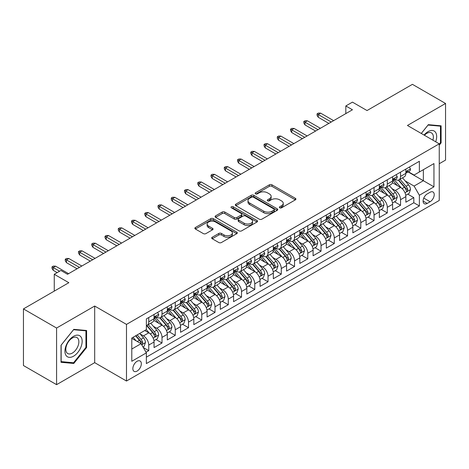 <?xml version="1.0" encoding="UTF-8"?>
<svg xmlns="http://www.w3.org/2000/svg" width="469" height="469" viewBox="0 0 469 469"><rect width="100%" height="100%" fill="white"/><g stroke="black" fill="none" stroke-linecap="round" stroke-linejoin="round"><path stroke-width="0.7" d="M279.729 207.82A1.29 0.745 0 0 0 281.552 207.82L295.37 199.841A1.841 1.061 0 0 0 295.91 199.091A1.841 1.061 0 0 0 295.37 198.334L271.956 184.815A1.841 1.061 0 0 0 269.353 184.815L255.535 192.8A1.29 0.745 0 0 0 255.154 193.322A1.29 0.745 0 0 0 255.535 193.849A1.29 0.745 0 0 0 257.352 193.849L259.146 192.818A5.886 3.4 0 0 1 267.471 192.818L269.417 193.943A5.886 3.4 0 0 1 271.146 196.347A5.886 3.4 0 0 1 269.417 198.75L267.629 199.782A1.29 0.745 0 0 0 267.254 200.31A1.29 0.745 0 0 0 267.629 200.832A1.29 0.745 0 0 0 269.452 200.832L271.24 199.8A5.886 3.4 0 0 1 279.565 199.8L281.517 200.925A5.886 3.4 0 0 1 283.241 203.329A5.886 3.4 0 0 1 281.517 205.733L279.729 206.765A1.29 0.745 0 0 0 279.354 207.292A1.29 0.745 0 0 0 279.729 207.82L279.729 206.765M137.095 371.079A5.997 3.465 120 0 0 141.011 365.791A5.997 3.465 120 0 0 140.09 360.989A5.997 3.465 120 0 0 137.095 361.282A5.997 3.465 120 0 0 133.173 366.57A5.997 3.465 120 0 0 134.093 371.378A5.997 3.465 120 0 0 137.095 371.079M212.246 237.238A1.841 1.061 0 0 0 211.707 237.994A1.841 1.061 0 0 0 212.246 238.744L218.818 242.537A1.841 1.061 0 0 0 221.421 242.537L236.769 233.673A1.841 1.061 0 0 0 237.308 232.923A1.841 1.061 0 0 0 236.769 232.173L213.354 218.654A1.841 1.061 0 0 0 210.751 218.654L195.403 227.512A1.841 1.061 0 0 0 194.864 228.268A1.841 1.061 0 0 0 195.403 229.019L203.335 233.597A1.841 1.061 0 0 0 205.938 233.597L212.51 229.804A1.841 1.061 0 0 0 213.049 229.054A1.841 1.061 0 0 0 212.51 228.303L208.57 226.029A4.919 2.843 0 0 1 207.134 224.024A4.919 2.843 0 0 1 210.171 221.397A4.919 2.843 0 0 1 215.535 222.013L230.947 230.912A4.919 2.843 0 0 1 232.389 232.923A4.919 2.843 0 0 1 229.353 235.549A4.919 2.843 0 0 1 223.989 234.928L221.421 233.445A1.841 1.061 0 0 0 218.818 233.445L212.246 237.238L212.246 238.744M439.254 163.722L445.55 160.093L445.55 103.467L412.421 84.338L367.028 110.549L352.448 102.131L345.823 105.959L352.448 109.781L67.513 274.289L60.888 270.461L54.263 274.289L54.263 291.12M56.579 328.036L56.579 384.662L94.685 362.66L94.685 306.04L56.579 328.036L23.45 308.907L68.843 282.701L54.263 274.289M94.685 306.04L126.489 324.401L439.254 143.831L439.254 200.451L126.489 381.027L126.489 324.401M445.55 103.467L407.45 125.469L439.254 143.831M259.275 219.175A1.841 1.061 0 0 0 261.878 219.175L277.226 210.317A1.841 1.061 0 0 0 277.765 209.567A1.841 1.061 0 0 0 277.226 208.816L253.811 195.297A1.841 1.061 0 0 0 251.208 195.297L235.86 204.156A1.841 1.061 0 0 0 235.321 204.906A1.841 1.061 0 0 0 235.86 205.657L259.275 219.175M231.885 208.095A1.29 0.745 0 0 1 233.193 208.277L233.193 206.747L256.994 220.494A1.841 1.061 0 0 1 257.534 221.245A1.841 1.061 0 0 1 256.994 221.995L241.646 230.854A1.841 1.061 0 0 1 239.043 230.854L215.629 217.34L215.629 215.834A1.841 1.061 0 0 0 215.089 216.584A1.841 1.061 0 0 0 215.629 217.34M215.629 215.834L222.2 212.041A1.841 1.061 0 0 1 224.803 212.041L234.295 217.528A1.841 1.061 0 0 0 236.898 217.528L241.259 215.007A1.841 1.061 0 0 0 241.793 214.257A1.841 1.061 0 0 0 241.259 213.506L231.369 207.802A1.29 0.745 0 0 1 230.994 207.275A1.29 0.745 0 0 1 231.786 206.589A1.29 0.745 0 0 1 233.193 206.747M56.579 384.662L23.45 365.533L23.45 308.907M146.006 352.237L148.755 350.648L143.256 347.47M140.125 333.957L143.455 335.88A7.498 4.327 60 0 1 148.755 345.061L154.055 342.001L154.055 347.588L162.01 342.997L155.978 339.515M153.381 326.307L156.705 328.23A7.498 4.327 60 0 1 162.01 337.41L167.31 334.35L167.31 339.937L175.259 335.347L169.233 331.864M166.63 318.656L169.96 320.579A7.498 4.327 60 0 1 175.259 329.76L180.559 326.7L180.559 332.286L188.515 327.696L182.482 324.214M179.885 311.006L183.209 312.929A7.498 4.327 60 0 1 188.515 322.109L193.814 319.049L193.814 324.636L201.764 320.046L195.737 316.563M193.14 303.355L196.464 305.278A7.498 4.327 60 0 1 201.764 314.459L207.069 311.398L207.069 316.98L215.019 312.389L208.986 308.913M206.389 295.704L209.719 297.622A7.498 4.327 60 0 1 215.019 306.808L220.319 303.748L220.319 309.329L228.274 304.739L222.242 301.256M219.644 288.054L222.968 289.971A7.498 4.327 60 0 1 228.274 299.152L233.574 296.091L233.574 301.678L241.523 297.088L235.497 293.606M232.894 280.398L236.224 282.32A7.498 4.327 60 0 1 241.523 291.501L246.823 288.441L246.823 294.028L254.778 289.437L248.746 285.955M246.149 272.747L249.473 274.67A7.498 4.327 60 0 1 254.778 283.851L260.078 280.79L260.078 286.377L268.028 281.787L262.001 278.305M259.398 265.096L262.728 267.019A7.498 4.327 60 0 1 268.028 276.2L273.333 273.14L273.333 278.727L281.283 274.136L275.25 270.654M272.653 257.446L275.983 259.369A7.498 4.327 60 0 1 281.283 268.549L286.582 265.489L286.582 271.076L294.538 266.486L288.505 263.003M285.908 249.795L289.232 251.718A7.498 4.327 60 0 1 294.538 260.899L299.838 257.839L299.838 263.42L307.787 258.829L301.76 255.353M299.158 242.145L302.487 244.062A7.498 4.327 60 0 1 307.787 253.248L313.087 250.188L313.087 255.769L321.042 251.179L315.01 247.696M312.413 234.494L315.737 236.411A7.498 4.327 60 0 1 321.042 245.592L326.342 242.532L326.342 248.119L334.291 243.528L328.265 240.046M325.662 226.838L328.992 228.761A7.498 4.327 60 0 1 334.291 237.941L339.597 234.881L339.597 240.468L347.547 235.878L341.514 232.395M338.917 219.187L342.247 221.11A7.498 4.327 60 0 1 347.547 230.291L352.846 227.231L352.846 232.817L360.796 228.227L354.769 224.745M352.172 211.537L355.496 213.459A7.498 4.327 60 0 1 360.796 222.64L366.101 219.58L366.101 225.167L374.051 220.577L368.024 217.094M365.421 203.886L368.751 205.809A7.498 4.327 60 0 1 374.051 214.99L379.351 211.929L379.351 217.516L387.306 212.926L381.274 209.444M378.676 196.235L382.001 198.158A7.498 4.327 60 0 1 387.306 207.339L392.606 204.279L392.606 209.86L400.555 205.27L400.555 199.688A7.498 4.327 -120 0 0 395.256 190.502L391.926 188.585M394.529 201.793L400.555 205.27M154.055 342.001A7.498 4.327 -120 0 0 148.755 332.82L144.78 330.528M167.31 334.35A7.498 4.327 -120 0 0 162.01 325.169L153.814 320.438M180.559 326.7A7.498 4.327 -120 0 0 175.259 317.519L167.064 312.788M193.814 319.049A7.498 4.327 -120 0 0 188.515 309.868L180.319 305.137M207.069 311.398A7.498 4.327 -120 0 0 201.764 302.218L193.568 297.481M220.319 303.748A7.498 4.327 -120 0 0 215.019 294.561L206.823 289.83M233.574 296.091A7.498 4.327 -120 0 0 228.274 286.911L220.078 282.18M246.823 288.441A7.498 4.327 -120 0 0 241.523 279.26L233.328 274.529M260.078 280.79A7.498 4.327 -120 0 0 254.778 271.61L246.583 266.879M273.333 273.14A7.498 4.327 -120 0 0 268.028 263.959L259.832 259.228M286.582 265.489A7.498 4.327 -120 0 0 281.283 256.309L273.087 251.577M299.838 257.839A7.498 4.327 -120 0 0 294.538 248.658L286.336 243.921M313.087 250.188A7.498 4.327 -120 0 0 307.787 241.002L299.591 236.27M326.342 242.532A7.498 4.327 -120 0 0 321.042 233.351L312.846 228.62M339.597 234.881A7.498 4.327 -120 0 0 334.291 225.7L326.096 220.969M352.846 227.231A7.498 4.327 -120 0 0 347.547 218.05L339.351 213.319M366.101 219.58A7.498 4.327 -120 0 0 360.796 210.399L352.6 205.668M379.351 211.929A7.498 4.327 -120 0 0 374.051 202.749L365.855 198.018M392.606 204.279A7.498 4.327 -120 0 0 387.306 195.098L379.11 190.361M430.108 192.267L427.195 193.949A5.81 3.353 120 0 0 423.401 199.067A5.81 3.353 120 0 0 424.293 203.722A5.81 3.353 120 0 0 427.195 203.435L430.108 201.752A5.81 3.353 120 0 0 433.907 196.634A5.81 3.353 120 0 0 433.016 191.979A5.81 3.353 120 0 0 430.108 192.267M131.789 349.042L141.069 343.683L146.369 352.87L146.369 363.581L419.374 205.961L419.374 195.251L414.074 186.064L405.181 180.934M146.369 352.87L131.789 361.282L131.789 338.026L146.369 329.607L146.369 318.897L419.374 161.277L419.374 171.988L433.954 163.57L433.954 186.832L419.374 195.251M156.634 317.173L156.705 317.214A7.498 4.327 60 0 0 160.457 317.583L165.756 314.523A7.498 4.327 -120 0 0 167.31 311.088L167.31 306.808M169.889 309.522L169.96 309.558A7.498 4.327 60 0 0 173.706 309.933L179.011 306.873A7.498 4.327 -120 0 0 180.559 303.437L180.559 299.152M183.144 301.866L183.209 301.907A7.498 4.327 60 0 0 186.961 302.282L192.261 299.222A7.498 4.327 -120 0 0 193.814 295.787L193.814 291.501M196.394 294.215L196.464 294.256A7.498 4.327 60 0 0 200.21 294.626L205.516 291.566A7.498 4.327 -120 0 0 207.069 288.136L207.069 283.851M209.649 286.565L209.719 286.606A7.498 4.327 60 0 0 213.465 286.975L218.765 283.915A7.498 4.327 -120 0 0 220.319 280.485L220.319 276.2M222.898 278.914L222.968 278.955A7.498 4.327 60 0 0 226.72 279.325L232.02 276.264A7.498 4.327 -120 0 0 233.574 272.835L233.574 268.549M236.153 271.264L236.224 271.305A7.498 4.327 60 0 0 239.97 271.674L245.275 268.614A7.498 4.327 -120 0 0 246.823 265.184L246.823 260.899M249.408 263.613L249.473 263.654A7.498 4.327 60 0 0 253.225 264.024L258.525 260.963A7.498 4.327 -120 0 0 260.078 257.528L260.078 253.248M262.658 255.963L262.728 255.998A7.498 4.327 60 0 0 266.474 256.373L271.78 253.313A7.498 4.327 -120 0 0 273.333 249.877L273.333 245.592M275.913 248.306L275.983 248.347A7.498 4.327 60 0 0 279.729 248.722L285.029 245.662A7.498 4.327 -120 0 0 286.582 242.227L286.582 237.941M289.162 240.656L289.232 240.697A7.498 4.327 60 0 0 292.984 241.066L298.284 238.006A7.498 4.327 -120 0 0 299.838 234.576L299.838 230.291M302.417 233.005L302.487 233.046A7.498 4.327 60 0 0 306.234 233.415L311.533 230.355A7.498 4.327 -120 0 0 313.087 226.926L313.087 222.64M315.672 225.355L315.737 225.396A7.498 4.327 60 0 0 319.489 225.765L324.788 222.705A7.498 4.327 -120 0 0 326.342 219.275L326.342 214.99M328.921 217.704L328.992 217.745A7.498 4.327 60 0 0 332.738 218.114L338.043 215.054A7.498 4.327 -120 0 0 339.597 211.625L339.597 207.339M342.177 210.053L342.247 210.094A7.498 4.327 60 0 0 345.993 210.464L351.293 207.404A7.498 4.327 -120 0 0 352.846 203.968L352.846 199.688M355.426 202.403L355.496 202.438A7.498 4.327 60 0 0 359.248 202.813L364.548 199.753A7.498 4.327 -120 0 0 366.101 196.318L366.101 192.032M368.681 194.746L368.751 194.787A7.498 4.327 60 0 0 372.497 195.163L377.797 192.102A7.498 4.327 -120 0 0 379.351 188.667L379.351 184.381M381.936 187.096L382.001 187.137A7.498 4.327 60 0 0 385.753 187.506L391.052 184.446A7.498 4.327 -120 0 0 392.606 181.016L392.606 176.731M146.369 357.155L413.81 202.749L413.81 197.619L405.861 202.209L405.861 196.628A7.498 4.327 -120 0 0 400.555 187.442L392.36 182.711M395.185 179.445L395.256 179.486A7.498 4.327 -120 0 0 399.002 179.856A7.498 4.327 -120 0 0 400.555 176.426L400.555 172.141M399.002 179.856L404.307 176.795A7.498 4.327 -120 0 0 405.861 173.366L405.861 169.08M148.755 317.519L148.755 321.804A7.498 4.327 60 0 1 147.202 325.234A7.498 4.327 60 0 1 146.369 325.539M147.202 325.234L152.501 322.174A7.498 4.327 -120 0 0 154.055 318.744L154.055 314.459M162.01 309.868L162.01 314.154A7.498 4.327 60 0 1 160.457 317.583M175.259 302.212L175.259 306.497A7.498 4.327 60 0 1 173.706 309.933M188.515 294.561L188.515 298.847A7.498 4.327 60 0 1 186.961 302.282M201.764 286.911L201.764 291.196A7.498 4.327 60 0 1 200.21 294.626M215.019 279.26L215.019 283.546A7.498 4.327 60 0 1 213.465 286.975M228.274 271.61L228.274 275.895A7.498 4.327 60 0 1 226.72 279.325M241.523 263.959L241.523 268.245A7.498 4.327 60 0 1 239.97 271.674M254.778 256.309L254.778 260.594A7.498 4.327 60 0 1 253.225 264.024M268.028 248.652L268.028 252.938A7.498 4.327 60 0 1 266.474 256.373M281.283 241.002L281.283 245.287A7.498 4.327 60 0 1 279.729 248.722M294.538 233.351L294.538 237.636A7.498 4.327 60 0 1 292.984 241.066M307.787 225.7L307.787 229.986A7.498 4.327 60 0 1 306.234 233.415M321.042 218.05L321.042 222.335A7.498 4.327 60 0 1 319.489 225.765M334.291 210.399L334.291 214.685A7.498 4.327 60 0 1 332.738 218.114M347.547 202.749L347.547 207.034A7.498 4.327 60 0 1 345.993 210.464M360.796 195.092L360.796 199.378A7.498 4.327 60 0 1 359.248 202.813M374.051 187.442L374.051 191.727A7.498 4.327 60 0 1 372.497 195.163M387.306 179.791L387.306 184.077A7.498 4.327 60 0 1 385.753 187.506M387.306 207.339L387.306 212.926M374.051 214.99L374.051 220.577M360.796 222.64L360.796 228.227M347.547 230.291L347.547 235.878M334.291 237.941L334.291 243.528M321.042 245.592L321.042 251.179M307.787 253.248L307.787 258.829M294.538 260.899L294.538 266.486M281.283 268.549L281.283 274.136M268.028 276.2L268.028 281.787M254.778 283.851L254.778 289.437M241.523 291.501L241.523 297.088M228.274 299.152L228.274 304.739M215.019 306.808L215.019 312.389M201.764 314.459L201.764 320.046M188.515 322.109L188.515 327.696M175.259 329.76L175.259 335.347M162.01 337.41L162.01 342.997M148.755 345.061L148.755 350.648M141.069 343.683L131.789 338.331M414.074 186.064L423.355 180.712L423.355 169.69L433.954 163.57M408.177 171.947L433.954 186.832M408.44 171.795L414.074 175.048L419.374 171.988M94.685 362.66L126.489 381.027M345.823 105.959L345.823 113.609M407.778 194.137L413.81 197.619M413.81 202.749L419.374 205.961M439.254 145.179L441.112 142.869L441.112 125.815L428.32 124.672L421.268 133.448M61.023 362.314L73.809 363.452L86.601 347.547L86.601 330.493L73.809 329.349L61.023 345.26L61.023 362.314M440.45 142.488L441.112 142.869M85.938 347.16L86.601 347.547M72.46 362.672L73.809 363.452M280.245 208.002L281.517 207.263A5.886 3.4 0 0 0 283.241 204.859L283.241 203.329M271.146 196.347L271.146 197.877A5.886 3.4 0 0 1 269.417 200.281L268.145 201.013M295.347 199.853L271.956 186.345A1.841 1.061 0 0 0 269.353 186.345L256.051 194.031M277.202 210.329L253.811 196.828A1.841 1.061 0 0 0 251.208 196.828L235.884 205.674M273.972 210.089A1.29 0.745 0 0 0 274.347 209.567A1.29 0.745 0 0 0 273.972 209.039L253.418 197.173A1.29 0.745 0 0 0 251.601 197.173L249.713 198.264A5.886 3.4 0 0 0 247.99 200.668A5.886 3.4 0 0 0 249.713 203.065L263.76 211.179A5.886 3.4 0 0 0 272.084 211.179L273.972 210.089L273.972 211.619A1.29 0.745 0 0 0 274.347 211.097L274.347 209.567M247.99 200.668L247.99 202.198A5.886 3.4 0 0 0 249.713 204.601L249.713 203.065M273.972 211.619L272.084 212.709A5.886 3.4 0 0 1 263.76 212.709L249.713 204.601M215.652 217.352L222.2 213.571L222.2 212.041M241.793 214.257L241.793 215.787A1.841 1.061 0 0 1 241.259 216.537L236.898 219.058A1.841 1.061 0 0 1 234.295 219.058L224.803 213.571A1.841 1.061 0 0 0 222.2 213.571M233.193 208.277L256.971 222.007M244.15 223.215A4.919 2.843 0 0 0 249.514 223.83A4.919 2.843 0 0 0 252.551 221.204A4.919 2.843 0 0 0 251.108 219.199L245.68 216.062A1.841 1.061 0 0 0 243.077 216.062L238.721 218.577A1.841 1.061 0 0 0 238.182 219.328A1.841 1.061 0 0 0 238.721 220.078L244.15 223.215L244.15 224.745A4.919 2.843 0 0 0 249.514 225.36A4.919 2.843 0 0 0 252.551 222.734L252.551 221.204M238.182 219.328L238.182 220.858A1.841 1.061 0 0 0 238.721 221.608L238.721 220.078M244.15 224.745L238.721 221.608M232.389 232.923L232.389 234.453A4.919 2.843 0 0 1 229.353 237.079A4.919 2.843 0 0 1 223.989 236.464L221.421 234.981A1.841 1.061 0 0 0 218.818 234.981L212.269 238.756M207.134 224.024L207.134 225.554A4.919 2.843 0 0 0 208.57 227.559L208.57 226.029M212.486 229.822L208.57 227.559M236.769 232.173L236.769 233.673L213.354 220.184A1.841 1.061 0 0 0 210.751 220.184L195.426 229.03M405.749 195.315L409.173 193.334L410.498 189.511A4.966 2.867 -120 0 0 408.563 184.845L402.508 177.833M401.294 187.928L394.37 179.914M397.354 185.595L393.339 180.946A11.901 6.871 -120 0 0 392.969 180.53M398.328 180.125L404.454 187.219A4.966 2.867 60 0 1 406.224 190.637L406.588 191.229L407.256 191.135L407.813 189.722A4.966 2.867 -120 0 0 406.043 186.299L399.987 179.287M398.691 180.014L405.269 187.629A2.533 1.46 60 0 1 405.908 188.62L407.813 189.722M409.373 167.052L410.498 169.004A4.966 2.867 60 0 1 409.466 171.203L406.951 172.656A4.966 2.867 -120 0 0 407.813 171.513L407.708 171.068M406.025 172.885L406.043 172.885A4.966 2.867 -120 0 0 406.951 172.656M407.174 171.138L407.813 171.513C407.502 170.763 406.975 171.068 406.224 172.428A4.966 2.867 60 0 1 405.861 173.137M331.243 122.022L318.258 114.524L318.258 117.279L317.067 115.368L317.067 113.838L318.258 114.524L320.644 113.146L333.629 120.644M318.258 117.279L328.857 123.4M317.067 113.838L318.392 113.07L320.644 113.146M435.689 141.773A12.182 7.035 120 0 0 428.056 131.625A12.182 7.035 120 0 0 424.064 135.06M432.905 140.167A9.222 5.323 120 0 0 431.462 132.891A9.222 5.323 120 0 0 426.849 133.343A9.222 5.323 120 0 0 424.433 135.271M421.297 133.46L428.056 125.053L440.45 126.161L440.45 142.682L439.254 144.165M439.629 125.686L440.45 126.161M81.008 346.913A12.182 7.035 120 0 0 77.854 335.147A12.182 7.035 120 0 0 66.088 345.583A12.182 7.035 120 0 0 69.236 357.349A12.182 7.035 120 0 0 81.008 346.913M77.983 346.058A9.222 5.323 120 0 0 76.951 337.563A9.222 5.323 120 0 0 66.692 345.049A9.222 5.323 120 0 0 67.724 353.538A9.222 5.323 120 0 0 77.983 346.058M61.152 361.663L61.152 345.143L73.545 329.725L85.938 330.833L85.938 347.353L73.545 362.772L61.023 361.587M85.118 330.358L85.938 330.833M392.494 202.966L395.918 200.99L397.243 197.162A4.966 2.867 -120 0 0 395.308 192.495L389.252 185.489M388.039 195.579L381.121 187.565M384.105 193.246L380.083 188.597A11.901 6.871 -120 0 0 379.714 188.18M385.078 187.776L391.199 194.87A4.966 2.867 60 0 1 392.969 198.293L393.333 198.879L394.001 198.786L394.564 197.373A4.966 2.867 -120 0 0 392.793 193.949L386.737 186.943M385.436 187.664L392.02 195.28A2.533 1.46 60 0 1 392.653 196.271L394.564 197.373M379.239 210.616L382.663 208.641L383.988 204.812A4.966 2.867 -120 0 0 382.059 200.152L376.003 193.14M374.79 203.229L367.866 195.221M370.85 200.896L366.834 196.247A11.901 6.871 -120 0 0 366.465 195.831M371.823 195.432L377.95 202.52A4.966 2.867 60 0 1 379.72 205.944L380.078 206.53L380.752 206.436L381.309 205.023A4.966 2.867 -120 0 0 379.538 201.606L373.482 194.594M372.181 195.315L378.764 202.936A2.533 1.46 60 0 1 379.403 203.921L381.309 205.023M365.99 218.267L369.414 216.291L370.739 212.463A4.966 2.867 -120 0 0 368.804 207.802L362.748 200.791M361.535 210.88L354.617 202.872M357.595 208.547L353.579 203.898A11.901 6.871 -120 0 0 353.21 203.487M358.568 203.083L364.694 210.171A4.966 2.867 60 0 1 366.465 213.594L366.828 214.181L367.497 214.087L368.054 212.674A4.966 2.867 -120 0 0 366.283 209.256L360.233 202.245M358.932 202.966L365.509 210.587A2.533 1.46 60 0 1 366.148 211.572L368.054 212.674M352.735 225.917L356.159 223.942L357.484 220.113A4.966 2.867 -120 0 0 355.549 215.453L349.493 208.441M348.285 218.536L341.362 210.522M344.346 216.203L340.33 211.548A11.901 6.871 -120 0 0 339.961 211.138M345.319 210.733L351.445 217.821A4.966 2.867 60 0 1 353.216 221.245L353.573 221.831L354.247 221.737L354.804 220.324A4.966 2.867 -120 0 0 353.034 216.907L346.978 209.895M345.676 210.616L352.26 218.237A2.533 1.46 60 0 1 352.899 219.228L354.804 220.324M396.117 174.703L397.243 176.655A4.966 2.867 60 0 1 396.217 178.853L393.696 180.307A4.966 2.867 -120 0 0 394.564 179.164L394.458 178.724M392.77 180.542L392.793 180.542A4.966 2.867 -120 0 0 393.696 180.307M393.919 178.795L394.564 179.164C394.247 178.413 393.72 178.718 392.969 180.078A4.966 2.867 60 0 1 392.606 180.788M317.994 129.673L305.002 122.175L305.002 124.93L303.812 123.019L303.812 121.489L305.002 122.175L307.388 120.803L320.38 128.301M305.002 124.93L315.608 131.05M303.812 121.489L305.137 120.721L307.388 120.803M382.862 182.353L383.988 184.305A4.966 2.867 60 0 1 382.962 186.504L380.447 187.958A4.966 2.867 -120 0 0 381.309 186.814L381.203 186.375M379.521 188.192L379.538 188.192A4.966 2.867 -120 0 0 380.447 187.958M380.67 186.445L381.309 186.814C380.998 186.064 380.465 186.369 379.72 187.729A4.966 2.867 60 0 1 379.351 188.438M304.739 137.329L291.753 129.831L291.753 132.58L290.557 130.669L290.557 129.139L291.753 129.831L294.139 128.453L307.125 135.951M291.753 132.58L302.353 138.707M290.557 129.139L291.882 128.377L294.139 128.453M369.613 190.009L370.739 191.956A4.966 2.867 60 0 1 369.707 194.154L367.192 195.608A4.966 2.867 -120 0 0 368.054 194.465L367.954 194.025M366.266 195.843L366.283 195.843A4.966 2.867 -120 0 0 367.192 195.608M367.415 194.096L368.054 194.465C367.743 193.715 367.215 194.025 366.465 195.385A4.966 2.867 60 0 1 366.101 196.089M291.489 144.98L278.498 137.481L278.498 140.237L277.308 138.32L277.308 136.79L278.498 137.481L280.884 136.104L293.87 143.602M278.498 140.237L289.103 146.357M277.308 136.79L278.633 136.028L280.884 136.104M356.358 197.66L357.484 199.606A4.966 2.867 60 0 1 356.458 201.805L353.937 203.259A4.966 2.867 -120 0 0 354.804 202.116L354.699 201.676M353.01 203.493L353.034 203.493A4.966 2.867 -120 0 0 353.937 203.259M354.159 201.746L354.804 202.116C354.494 201.371 353.96 201.676 353.216 203.036A4.966 2.867 60 0 1 352.846 203.739M278.234 152.63L265.249 145.132L265.249 147.887L264.053 145.97L264.053 144.44L265.249 145.132L267.629 143.754L280.62 151.253M265.249 147.887L275.848 154.008M264.053 144.44L265.378 143.678L267.629 143.754M339.486 233.568L342.909 231.592L344.234 227.764A4.966 2.867 -120 0 0 342.3 223.103L336.244 216.092M335.03 226.187L328.107 218.173M331.091 223.854L327.075 219.205A11.901 6.871 -120 0 0 326.705 218.788M332.064 218.384L338.19 225.478A4.966 2.867 60 0 1 339.961 228.895L340.324 229.488L340.992 229.388L341.549 227.981A4.966 2.867 -120 0 0 339.779 224.557L333.723 217.546M332.427 218.267L339.005 225.888A2.533 1.46 60 0 1 339.644 226.879L341.549 227.981M343.109 205.311L344.234 207.263A4.966 2.867 60 0 1 343.202 209.455L340.687 210.909A4.966 2.867 -120 0 0 341.549 209.766L341.444 209.326M339.761 211.144L339.779 211.144A4.966 2.867 -120 0 0 340.687 210.909M340.91 209.397L341.549 209.766C341.239 209.022 340.711 209.326 339.961 210.687A4.966 2.867 60 0 1 339.597 211.39M264.979 160.281L251.994 152.783L251.994 155.538L250.804 153.627L250.804 152.097L251.994 152.783L254.38 151.405L267.365 158.903M251.994 155.538L262.593 161.658M250.804 152.097L252.129 151.329L254.38 151.405M326.231 241.218L329.654 239.243L330.979 235.42A4.966 2.867 -120 0 0 329.045 230.754L322.989 223.742M321.775 233.838L314.857 225.824M317.841 231.504L313.82 226.855A11.901 6.871 -120 0 0 313.45 226.439M318.814 226.035L324.935 233.128A4.966 2.867 60 0 1 326.705 236.546L327.069 237.138L327.743 237.044L328.3 235.631A4.966 2.867 -120 0 0 326.53 232.208L320.474 225.196M319.172 225.917L325.756 233.539A2.533 1.46 60 0 1 326.389 234.529L328.3 235.631M312.975 248.875L316.399 246.893L317.724 243.071A4.966 2.867 -120 0 0 315.795 238.404L309.739 231.393M308.526 241.488L301.602 233.474M304.586 239.155L300.57 234.506A11.901 6.871 -120 0 0 300.201 234.09M305.559 233.685L311.686 240.779A4.966 2.867 60 0 1 313.456 244.197L313.814 244.789L314.488 244.695L315.045 243.282A4.966 2.867 -120 0 0 313.274 239.858L307.218 232.847M305.917 233.574L312.501 241.189A2.533 1.46 60 0 1 313.14 242.18L315.045 243.282M299.726 256.525L303.15 254.55L304.475 250.722A4.966 2.867 -120 0 0 302.54 246.055L296.484 239.049M295.271 249.139L288.353 241.125M291.331 246.805L287.315 242.156A11.901 6.871 -120 0 0 286.946 241.74M292.304 241.336L298.431 248.429A4.966 2.867 60 0 1 300.201 251.853L300.565 252.439L301.233 252.345L301.79 250.933A4.966 2.867 -120 0 0 300.019 247.509L293.969 240.503M292.668 241.224L299.245 248.84A2.533 1.46 60 0 1 299.884 249.83L301.79 250.933M286.471 264.176L289.895 262.2L291.22 258.372A4.966 2.867 -120 0 0 289.285 253.711L283.229 246.7M282.021 256.789L275.098 248.781M278.082 254.456L274.066 249.807A11.901 6.871 -120 0 0 273.697 249.391M279.055 248.992L285.181 256.08A4.966 2.867 60 0 1 286.952 259.504L287.309 260.09L287.984 259.996L288.541 258.583A4.966 2.867 -120 0 0 286.77 255.165L280.714 248.154M279.413 248.875L285.996 256.496A2.533 1.46 60 0 1 286.635 257.481L288.541 258.583M273.222 271.827L276.646 269.851L277.97 266.023A4.966 2.867 -120 0 0 276.036 261.362L269.98 254.35M268.766 264.44L261.843 256.432M264.827 262.112L260.811 257.458A11.901 6.871 -120 0 0 260.442 257.047M265.8 256.643L271.926 263.73A4.966 2.867 60 0 1 273.697 267.154L274.06 267.74L274.728 267.647L275.285 266.234A4.966 2.867 -120 0 0 273.515 262.816L267.459 255.804M266.163 256.525L272.741 264.147A2.533 1.46 60 0 1 273.38 265.132L275.285 266.234M329.854 212.961L330.979 214.913A4.966 2.867 60 0 1 329.953 217.112L327.432 218.566A4.966 2.867 -120 0 0 328.3 217.417L328.194 216.977M326.506 218.794L326.53 218.794A4.966 2.867 -120 0 0 327.432 218.566M327.655 217.047L328.3 217.417C327.983 216.672 327.456 216.977 326.705 218.337A4.966 2.867 60 0 1 326.342 219.046M251.73 167.931L238.739 160.433L238.739 163.189L237.549 161.277L237.549 159.747L238.739 160.433L241.125 159.055L254.116 166.554M238.739 163.189L249.344 169.309M237.549 159.747L238.873 158.979L241.125 159.055M316.598 220.612L317.724 222.564A4.966 2.867 60 0 1 316.698 224.762L314.183 226.216A4.966 2.867 -120 0 0 315.045 225.073L314.939 224.628M313.257 226.445L313.274 226.445A4.966 2.867 -120 0 0 314.183 226.216M314.406 224.698L315.045 225.073C314.734 224.323 314.201 224.628 313.456 225.988A4.966 2.867 60 0 1 313.087 226.697M238.475 175.582L225.489 168.084L225.489 170.839L224.293 168.928L224.293 167.398L225.489 168.084L227.875 166.706L240.861 174.204M225.489 170.839L236.089 176.96M224.293 167.398L225.618 166.63L227.875 166.706M303.349 228.262L304.475 230.215A4.966 2.867 60 0 1 303.443 232.413L300.928 233.867A4.966 2.867 -120 0 0 301.79 232.724L301.69 232.284M300.002 234.101L300.019 234.101A4.966 2.867 -120 0 0 300.928 233.867M301.151 232.354L301.79 232.724C301.479 231.973 300.951 232.278 300.201 233.638A4.966 2.867 60 0 1 299.838 234.348M225.226 183.232L212.234 175.734L212.234 178.49L211.044 176.579L211.044 175.048L212.234 175.734L214.62 174.362L227.606 181.861M212.234 178.49L222.839 184.61M211.044 175.048L212.369 174.28L214.62 174.362M290.094 235.913L291.22 237.865A4.966 2.867 60 0 1 290.194 240.064L287.673 241.517A4.966 2.867 -120 0 0 288.541 240.374L288.435 239.935M286.747 241.752L286.77 241.752A4.966 2.867 -120 0 0 287.673 241.517M287.902 240.005L288.541 240.374C288.23 239.624 287.696 239.929 286.952 241.289A4.966 2.867 60 0 1 286.582 241.998M211.97 190.889L198.985 183.391L198.985 186.14L197.789 184.229L197.789 182.699L198.985 183.391L201.371 182.013L214.356 189.511M198.985 186.14L209.584 192.267M197.789 182.699L199.114 181.937L201.371 182.013M276.845 243.569L277.97 245.516A4.966 2.867 60 0 1 276.939 247.714L274.424 249.168A4.966 2.867 -120 0 0 275.285 248.025L275.18 247.585M273.497 249.402L273.515 249.402A4.966 2.867 -120 0 0 274.424 249.168M274.646 247.655L275.285 248.025C274.975 247.274 274.447 247.585 273.697 248.945A4.966 2.867 60 0 1 273.333 249.649M198.715 198.539L185.73 191.041L185.73 193.797L184.54 191.88L184.54 190.35L185.73 191.041L188.116 189.664L201.101 197.162M185.73 193.797L196.329 199.917M184.54 190.35L185.865 189.587L188.116 189.664M259.967 279.477L263.39 277.501L264.715 273.673A4.966 2.867 -120 0 0 262.781 269.013L256.725 262.001M255.511 272.096L248.593 264.082M251.577 269.763L247.556 265.108A11.901 6.871 -120 0 0 247.192 264.698M252.551 264.293L258.671 271.381A4.966 2.867 60 0 1 260.442 274.805L260.805 275.391L261.479 275.297L262.036 273.884A4.966 2.867 -120 0 0 260.266 270.466L254.21 263.455M252.908 264.176L259.492 271.797A2.533 1.46 60 0 1 260.125 272.788L262.036 273.884M263.59 251.22L264.715 253.166A4.966 2.867 60 0 1 263.689 255.365L261.169 256.819A4.966 2.867 -120 0 0 262.036 255.675L261.931 255.236M260.242 257.053L260.266 257.053A4.966 2.867 -120 0 0 261.169 256.819M261.391 255.306L262.036 255.675C261.72 254.931 261.192 255.236 260.442 256.596A4.966 2.867 60 0 1 260.078 257.299M185.466 206.19L172.475 198.692L172.475 201.447L171.285 199.53L171.285 198L172.475 198.692L174.861 197.314L187.852 204.812M172.475 201.447L183.08 207.568M171.285 198L172.61 197.238L174.861 197.314M246.712 287.128L250.141 285.152L251.46 281.324A4.966 2.867 -120 0 0 249.531 276.663L243.475 269.652M242.262 279.747L235.338 271.733M238.322 277.413L234.307 272.765A11.901 6.871 -120 0 0 233.937 272.348M239.296 271.944L245.422 279.037A4.966 2.867 60 0 1 247.192 282.455L247.55 283.047L248.224 282.954L248.781 281.541A4.966 2.867 -120 0 0 247.011 278.117L240.955 271.105M239.659 271.827L246.237 279.448A2.533 1.46 60 0 1 246.876 280.439L248.781 281.541M250.335 258.87L251.46 260.823A4.966 2.867 60 0 1 250.434 263.015L247.919 264.469A4.966 2.867 -120 0 0 248.781 263.326L248.676 262.886M246.993 264.704L247.011 264.704A4.966 2.867 -120 0 0 247.919 264.469M248.142 262.957L248.781 263.326C248.47 262.581 247.937 262.886 247.192 264.246A4.966 2.867 60 0 1 246.823 264.95M172.211 213.841L159.226 206.342L159.226 209.098L158.03 207.187L158.03 205.657L159.226 206.342L161.612 204.965L174.597 212.463M159.226 209.098L169.825 215.218M158.03 205.657L159.354 204.889L161.612 204.965M233.462 294.778L236.886 292.803L238.211 288.98A4.966 2.867 -120 0 0 236.276 284.314L230.22 277.302M229.007 287.397L222.089 279.383M225.067 285.064L221.051 280.415A11.901 6.871 -120 0 0 220.682 279.999M226.04 279.594L232.167 286.688A4.966 2.867 60 0 1 233.937 290.106L234.301 290.698L234.969 290.604L235.532 289.191A4.966 2.867 -120 0 0 233.755 285.768L227.705 278.756M226.404 279.477L232.982 287.098A2.533 1.46 60 0 1 233.621 288.089L235.532 289.191M237.085 266.521L238.211 268.473A4.966 2.867 60 0 1 237.185 270.672L234.664 272.126A4.966 2.867 -120 0 0 235.532 270.976L235.426 270.537M233.738 272.354L233.755 272.354A4.966 2.867 -120 0 0 234.664 272.126M234.887 270.607L235.532 270.976C235.215 270.232 234.688 270.537 233.937 271.897A4.966 2.867 60 0 1 233.574 272.606M158.962 221.491L145.97 213.993L145.97 216.748L144.78 214.837L144.78 213.307L145.97 213.993L148.356 212.615L161.342 220.113M145.97 216.748L156.576 222.869M144.78 213.307L146.105 212.539L148.356 212.615M220.207 302.435L223.631 300.453L224.956 296.631A4.966 2.867 -120 0 0 223.021 291.964L216.965 284.953M215.758 295.048L208.834 287.034M211.818 292.715L207.802 288.066A11.901 6.871 -120 0 0 207.433 287.649M212.791 287.245L218.917 294.339A4.966 2.867 60 0 1 220.688 297.756L221.046 298.348L221.72 298.255L222.277 296.842A4.966 2.867 -120 0 0 220.506 293.418L214.45 286.407M213.149 287.134L219.732 294.749A2.533 1.46 60 0 1 220.371 295.74L222.277 296.842M223.83 274.172L224.956 276.124A4.966 2.867 60 0 1 223.93 278.322L221.409 279.776A4.966 2.867 -120 0 0 222.277 278.633L222.171 278.187M220.483 280.005L220.506 280.005A4.966 2.867 -120 0 0 221.409 279.776M221.638 278.258L222.277 278.633C221.966 277.883 221.432 278.187 220.688 279.547A4.966 2.867 60 0 1 220.319 280.257M145.707 229.142L132.721 221.644L132.721 224.399L131.525 222.488L131.525 220.958L132.721 221.644L135.107 220.266L148.093 227.764M132.721 224.399L143.321 230.519M131.525 220.958L132.85 220.19L135.107 220.266M206.958 310.085L210.382 308.11L211.707 304.281A4.966 2.867 -120 0 0 209.772 299.615L203.716 292.609M202.502 302.698L195.579 294.684M198.563 300.365L194.547 295.716A11.901 6.871 -120 0 0 194.178 295.3M199.536 294.895L205.662 301.989A4.966 2.867 60 0 1 207.433 305.413L207.796 305.999L208.465 305.905L209.022 304.492A4.966 2.867 -120 0 0 207.251 301.069L201.195 294.063M199.9 294.784L206.477 302.399A2.533 1.46 60 0 1 207.116 303.39L209.022 304.492M210.581 281.822L211.707 283.774A4.966 2.867 60 0 1 210.675 285.973L208.16 287.427A4.966 2.867 -120 0 0 209.022 286.283L208.916 285.844M207.234 287.661L207.251 287.661A4.966 2.867 -120 0 0 208.16 287.427M208.383 285.914L209.022 286.283C208.711 285.533 208.183 285.838 207.433 287.198A4.966 2.867 60 0 1 207.069 287.907M132.451 236.792L119.466 229.294L119.466 232.049L118.276 230.138L118.276 228.608L119.466 229.294L121.852 227.922L134.838 235.42M119.466 232.049L130.065 238.17M118.276 228.608L119.601 227.84L121.852 227.922M193.703 317.736L197.127 315.76L198.451 311.932A4.966 2.867 -120 0 0 196.517 307.271L190.461 300.26M189.247 310.349L182.33 302.341M185.314 308.016L181.292 303.367A11.901 6.871 -120 0 0 180.928 302.951M186.287 302.552L192.407 309.64A4.966 2.867 60 0 1 194.178 313.063L194.541 313.65L195.215 313.556L195.772 312.143A4.966 2.867 -120 0 0 194.002 308.725L187.946 301.714M186.644 302.435L193.228 310.056A2.533 1.46 60 0 1 193.861 311.041L195.772 312.143M197.326 289.473L198.451 291.425A4.966 2.867 60 0 1 197.426 293.623L194.905 295.077A4.966 2.867 -120 0 0 195.772 293.934L195.667 293.494M193.978 295.312L194.002 295.312A4.966 2.867 -120 0 0 194.905 295.077M195.127 293.565L195.772 293.934C195.456 293.184 194.928 293.488 194.178 294.849A4.966 2.867 60 0 1 193.814 295.558M119.202 244.449L106.211 236.951L106.211 239.7L105.021 237.789L105.021 236.259L106.211 236.951L108.597 235.573L121.588 243.071M106.211 239.7L116.816 245.826M105.021 236.259L106.346 235.497L108.597 235.573M180.448 325.386L183.877 323.411L185.196 319.582A4.966 2.867 -120 0 0 183.268 314.922L177.212 307.91M175.998 318L169.075 309.991M172.059 315.672L168.043 311.017A11.901 6.871 -120 0 0 167.673 310.607M173.032 310.202L179.158 317.29A4.966 2.867 60 0 1 180.928 320.714L181.286 321.3L181.96 321.206L182.517 319.794A4.966 2.867 -120 0 0 180.747 316.376L174.691 309.364M173.395 310.085L179.973 317.706A2.533 1.46 60 0 1 180.612 318.691L182.517 319.794M167.198 333.037L170.622 331.061L171.947 327.233A4.966 2.867 -120 0 0 170.013 322.572L163.957 315.561M162.743 325.656L155.825 317.642M158.803 323.323L154.788 318.668A11.901 6.871 -120 0 0 154.418 318.258M159.777 317.853L165.903 324.941A4.966 2.867 60 0 1 167.673 328.364L168.037 328.951L168.705 328.857L169.268 327.444A4.966 2.867 -120 0 0 167.492 324.026L161.442 317.015M160.14 317.736L166.718 325.357A2.533 1.46 60 0 1 167.357 326.348L169.268 327.444M153.943 340.687L157.367 338.712L158.692 334.884A4.966 2.867 -120 0 0 156.757 330.223L150.707 323.211M149.494 333.307L146.322 329.637M145.554 330.973L145.038 330.375M146.527 325.504L152.654 332.597A4.966 2.867 60 0 1 154.424 336.015L154.782 336.607L155.456 336.513L156.013 335.101A4.966 2.867 -120 0 0 154.242 331.677L148.186 324.665M146.885 325.386L153.469 333.008A2.533 1.46 60 0 1 154.108 333.998L156.013 335.101M142.992 347.013L144.118 346.362L145.443 342.54A4.966 2.867 -120 0 0 143.508 337.873L139.692 333.459M136.139 340.84L133.067 337.287M132.299 338.624L131.789 338.032M135.588 335.833L139.399 340.248A4.966 2.867 60 0 1 141.169 343.666L141.532 344.258L142.201 344.164L142.758 342.751A4.966 2.867 -120 0 0 140.987 339.327L137.177 334.913M135.893 335.657L140.213 340.658A2.533 1.46 60 0 1 140.852 341.649L142.758 342.751M184.071 297.129L185.196 299.075A4.966 2.867 60 0 1 184.17 301.274L181.655 302.728A4.966 2.867 -120 0 0 182.517 301.585L182.412 301.145M180.729 302.962L180.747 302.962A4.966 2.867 -120 0 0 181.655 302.728M181.878 301.215L182.517 301.585C182.207 300.834 181.673 301.145 180.928 302.505A4.966 2.867 60 0 1 180.559 303.209M105.947 252.099L92.962 244.601L92.962 247.356L91.766 245.439L91.766 243.909L92.962 244.601L95.348 243.223L108.333 250.722M92.962 247.356L103.561 253.477M91.766 243.909L93.091 243.147L95.348 243.223M170.822 304.78L171.947 306.726A4.966 2.867 60 0 1 170.921 308.924L168.4 310.378A4.966 2.867 -120 0 0 169.268 309.235L169.162 308.795M167.474 310.613L167.492 310.613A4.966 2.867 -120 0 0 168.4 310.378M168.623 308.866L169.268 309.235C168.951 308.491 168.424 308.795 167.673 310.156A4.966 2.867 60 0 1 167.31 310.859M92.698 259.75L79.707 252.252L79.707 255.007L78.516 253.09L78.516 251.56L79.707 252.252L82.093 250.874L95.078 258.372M79.707 255.007L90.312 261.127M78.516 251.56L79.841 250.798L82.093 250.874M157.566 312.43L158.692 314.382A4.966 2.867 60 0 1 157.666 316.575L155.145 318.029A4.966 2.867 -120 0 0 156.013 316.886L155.907 316.446M154.219 318.263L154.242 318.263A4.966 2.867 -120 0 0 155.145 318.029M155.374 316.516L156.013 316.886C155.702 316.141 155.169 316.446 154.424 317.806A4.966 2.867 60 0 1 154.055 318.51M79.443 267.4L66.457 259.902L66.457 262.658L65.261 260.746L65.261 259.216L66.457 259.902L68.843 258.525L81.829 266.023M66.457 262.658L77.057 268.778M65.261 259.216L66.586 258.448L68.843 258.525M59.563 271.229L53.202 267.553L53.202 270.308L52.012 268.397L52.012 266.867L53.202 267.553L55.588 266.175L68.574 273.673M53.202 270.308L57.177 272.606M52.012 266.867L53.337 266.099L55.588 266.175M143.455 335.88L148.755 332.82M156.705 328.23L162.01 325.169M169.96 320.579L175.259 317.519M183.209 312.929L188.515 309.868M196.464 305.278L201.764 302.218M209.719 297.622L215.019 294.561M222.968 289.971L228.274 286.911M236.224 282.32L241.523 279.26M249.473 274.67L254.778 271.61M262.728 267.019L268.028 263.959M275.983 259.369L281.283 256.309M289.232 251.718L294.538 248.658M302.487 244.062L307.787 241.002M315.737 236.411L321.042 233.351M328.992 228.761L334.291 225.7M342.247 221.11L347.547 218.05M355.496 213.459L360.796 210.399M368.751 205.809L374.051 202.749M382.001 198.158L387.306 195.098M395.256 190.502L400.555 187.442M400.555 176.426L405.861 173.366M148.755 321.804L154.055 318.744M162.01 314.154L167.31 311.088M175.259 306.497L180.559 303.437M188.515 298.847L193.814 295.787M201.764 291.196L207.069 288.136M215.019 283.546L220.319 280.485M228.274 275.895L233.574 272.835M241.523 268.245L246.823 265.184M254.778 260.594L260.078 257.528M268.028 252.938L273.333 249.877M281.283 245.287L286.582 242.227M294.538 237.636L299.838 234.576M307.787 229.986L313.087 226.926M321.042 222.335L326.342 219.275M334.291 214.685L339.597 211.625M347.547 207.034L352.846 203.968M360.796 199.378L366.101 196.318M374.051 191.727L379.351 188.667M387.306 184.077L392.606 181.016M400.555 199.688L405.861 196.628M423.753 198.082L430.108 201.752M423.085 201.066L427.195 203.435M281.517 207.263L281.517 205.733M267.629 200.832L267.629 199.782M269.417 200.281L269.417 198.75M255.535 193.849L255.535 192.8M269.353 186.345L269.353 184.815M271.956 186.345L271.956 184.815M295.37 199.841L295.37 198.334M235.86 205.657L235.86 204.156M251.208 196.828L251.208 195.297M253.811 196.828L253.811 195.297M277.226 210.317L277.226 208.816M263.76 212.709L263.76 211.179M272.084 212.709L272.084 211.179M224.803 213.571L224.803 212.041M234.295 219.058L234.295 217.528M236.898 219.058L236.898 217.528M241.259 216.537L241.259 215.007M256.994 221.995L256.994 220.494M218.818 234.981L218.818 233.445M221.421 234.981L221.421 233.445M223.989 236.464L223.989 234.928M212.51 229.804L212.51 228.303M195.403 229.019L195.403 227.512M210.751 220.184L210.751 218.654M213.354 220.184L213.354 218.654M404.987 192.765L410.463 189.605M406.043 186.299L408.563 184.845M402.085 188.585L404.454 187.219M410.463 168.946L405.861 171.607M391.738 200.415L397.208 197.256M392.793 193.949L395.308 192.495M388.83 196.235L391.199 194.87M378.483 208.066L383.959 204.906M379.538 201.606L382.059 200.152M375.581 203.886L377.95 202.52M365.234 215.722L370.703 212.563M366.283 209.256L368.804 207.802M362.326 211.542L364.694 210.171M351.979 223.373L357.454 220.213M353.034 216.907L355.549 215.453M349.071 219.193L351.445 217.821M397.208 176.596L392.606 179.258M383.959 184.247L379.351 186.908M370.703 191.903L366.101 194.559M357.454 199.554L352.846 202.209M338.724 231.024L344.199 227.864M339.779 224.557L342.3 223.103M335.822 226.844L338.19 225.478M344.199 207.204L339.597 209.86M325.474 238.674L330.944 235.514M326.53 232.208L329.045 230.754M322.566 234.494L324.935 233.128M312.219 246.325L317.695 243.165M313.274 239.858L315.795 238.404M309.317 242.145L311.686 240.779M298.97 253.975L304.44 250.815M300.019 247.509L302.54 246.055M296.062 249.795L298.431 248.429M285.715 261.626L291.19 258.466M286.77 255.165L289.285 253.711M282.813 257.446L285.181 256.08M272.46 269.282L277.935 266.122M273.515 262.816L276.036 261.362M269.558 265.102L271.926 263.73M330.944 214.855L326.342 217.516M317.695 222.505L313.087 225.167M304.44 230.156L299.838 232.817M291.19 237.806L286.582 240.468M277.935 245.463L273.333 248.119M259.21 276.933L264.686 273.773M260.266 270.466L262.781 269.013M256.303 272.753L258.671 271.381M264.686 253.113L260.078 255.769M245.955 284.583L251.431 281.423M247.011 278.117L249.531 276.663M243.053 280.403L245.422 279.037M251.431 260.764L246.823 263.42M232.706 292.234L238.176 289.074M233.755 285.768L236.276 284.314M229.798 288.054L232.167 286.688M238.176 268.415L233.574 271.076M219.451 299.884L224.927 296.725M220.506 293.418L223.021 291.964M216.549 295.704L218.917 294.339M224.927 276.065L220.319 278.727M206.196 307.535L211.671 304.375M207.251 301.069L209.772 299.615M203.294 303.355L205.662 301.989M211.671 283.716L207.069 286.377M192.947 315.186L198.422 312.026M194.002 308.725L196.517 307.271M190.039 311.006L192.407 309.64M198.422 291.366L193.814 294.028M179.691 322.842L185.167 319.682M180.747 316.376L183.268 314.922M176.79 318.662L179.158 317.29M166.442 330.493L171.912 327.333M167.492 324.026L170.013 322.572M163.534 326.313L165.903 324.941M153.187 338.143L158.663 334.983M154.242 331.677L156.757 330.223M150.285 333.963L152.654 332.597M141.697 344.774L145.408 342.634M140.987 339.327L143.508 337.873M137.253 341.485L139.399 340.248M185.167 299.023L180.559 301.678M171.912 306.673L167.31 309.329M158.663 314.324L154.055 316.98"/></g></svg>

